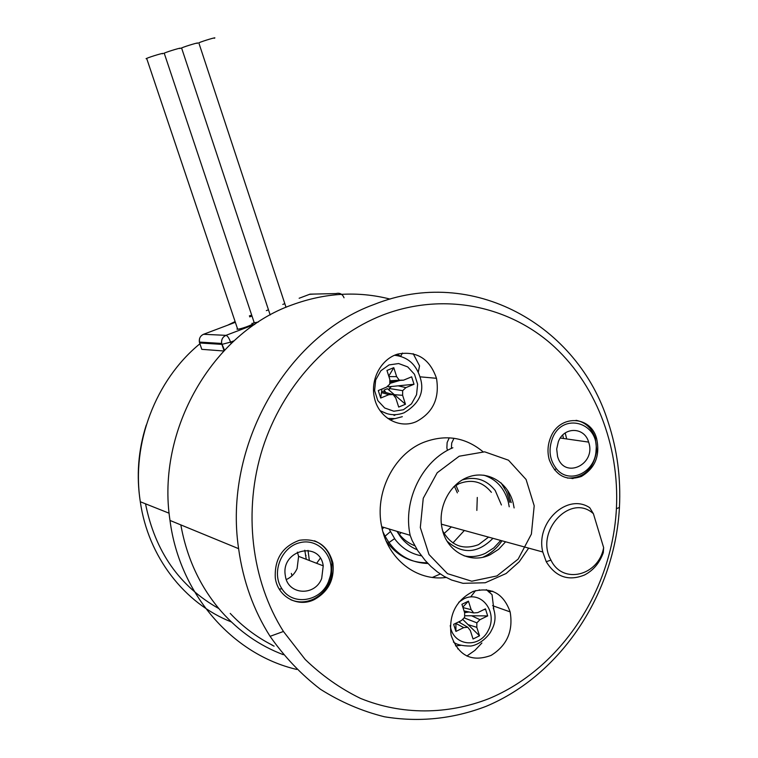 <?xml version="1.0" encoding="UTF-8"?>
<svg xmlns="http://www.w3.org/2000/svg" width="758" height="758" viewBox="0 0 758 758"><rect width="100%" height="100%" fill="white"/><g stroke="black" fill="none" stroke-linecap="round" stroke-linejoin="round"><path stroke-width="1.14" d="M458.467 648.782L457.718 648.848M479.245 589.79L479.767 590.34M455.539 645.882L460.892 645.352M201.495 348.443L201.799 349.343L223.743 350.982M253.958 321.923L253.693 322.908L258.298 322.046M237.339 328.214L237.017 329.228L237.671 329.199C242.825 328.792 257.625 322.737 251.874 323.401M162.373 53.79C165.926 52.094 150.975 56.471 146.664 58.394L146.067 58.669L146.806 58.83M179.836 48.559C183.502 46.835 168.466 51.25 164.202 53.155L163.671 53.401L164.344 53.591M197.127 43.386C200.917 41.624 185.795 46.067 181.579 47.962L181.124 48.18L181.721 48.389M214.277 38.26C218.181 36.45 202.954 40.941 198.804 42.827L198.937 43.234M230.214 613.402C242.664 626.62 256.716 637.203 272.368 645.153M384.477 536.721L390.304 531.699M394.274 418.691L390.143 419.97M397.116 354.28L400.878 356.393M394.046 415.479L395.771 414.683M309.359 560.513L308.004 550.374M566.69 438.958L565.193 432.989M452.924 542.946L464.351 530.477M417.146 549.73C410.58 547.049 405.037 542.756 400.499 536.854L396.936 531.339M488.569 537.119L478.563 544.642C463.204 550.336 451.256 545.779 442.71 530.97M603.643 547.608L603.292 552.648C599.587 562.976 593.315 570.433 584.475 575.009C568.462 581.443 555.709 576.999 546.224 561.678L542.794 551.995C535.328 522.309 567.335 492.624 589.705 507.689L593.41 513.725C570.641 492.577 534.418 531.51 550.971 560.134C562.597 584.93 598.744 575.843 603.643 547.608L593.41 513.725M462.238 479.928C475.493 476.071 486.484 479.606 495.23 490.511L501.417 504.98M492.956 538.322C477.805 553.577 462.532 554.562 447.135 541.269M491.392 492.321C482.694 481.7 471.95 478.8 459.14 483.651L453.502 486.958M444.065 533.518L451.38 526.924M458.524 491.374L455.965 485.31M414.749 545.713C407.567 542.918 401.712 538.152 397.154 531.405M483.026 557.187C490.663 553.691 496.983 548.224 501.995 540.805M509.774 502.308L506.543 491.97L501.152 482.95M454.44 486.295L457.358 492.861M507.614 490.331L511.214 502.63M418.283 372.14L419.544 365.858L413.186 353.673M386.097 540.871C396.538 555.529 410.277 562.843 427.304 562.806M308.97 601.492L308.857 600.857M316.626 563.308L320.274 558.239M571.958 478.544L573.162 478.516M382.458 315.157C328.697 336.201 282.488 386.391 262.609 448.395C242.939 510.456 251.163 580.495 283.445 631.471L305.19 659.451C321.942 675.615 340.389 688.605 360.552 698.421C401.825 715.211 447.447 714.803 488.806 698.696C561.128 668.708 612.047 590.311 616.415 508.656C619.627 445.098 595.295 382.392 550.507 343.383C505.605 304.725 441.45 292.408 382.458 315.157M491.032 655.433C471.571 662.483 458.258 655.727 451.105 635.166C448.594 614.814 455.956 600.222 473.2 591.401C491.25 586.692 503.558 593.523 510.134 611.895C513.384 631.035 507.017 645.541 491.032 655.433M416.417 421.581C399.305 429.426 378.128 417.431 374.31 397.258C370.283 378.934 381.407 358.733 397.931 354.033C416.881 350.717 429.729 358.799 436.485 378.299C439.763 398.177 433.074 412.608 416.417 421.581M482.979 451.711C465.175 437.063 445.221 434.012 423.106 442.558C393.554 454.573 374.319 493.183 381.719 526.763C387.831 559.243 416.872 581.547 446.111 577.463M581.386 476.441C566.444 481.453 555.756 475.92 549.304 459.86C547.229 452.403 547.636 445.012 550.535 437.688C559.11 414.484 590.255 415.176 596.527 438.171C600.374 455.312 595.324 468.074 581.386 476.441M314.134 599.673C297.761 607.812 277.561 596.669 275.287 577.823C274.424 558.949 282.488 546.433 299.467 540.274C316.92 537.943 328.062 545.542 332.914 563.071C334.619 579.548 328.366 591.752 314.134 599.673M374.253 304.403C472.329 265.215 577.975 324.869 608.191 422.282C617.192 449.589 620.944 477.995 619.438 507.481C614.861 592.822 561.706 674.828 485.935 706.409C452.867 719.01 419.022 722.459 384.41 716.765C361.898 711.156 340.579 701.993 320.435 689.259C301.314 674.601 284.525 656.959 270.085 636.332C253.579 610.285 243.081 581.064 238.609 548.669C223.184 446.045 286.856 335.785 374.253 304.403M296.71 669.437C232.725 654.533 179.523 594.376 170 520.443C156.034 429.786 212.97 332.753 292.133 304.868C325.163 292.796 357.804 290.864 390.076 299.088M432.401 577.425L440.313 573.995M491.97 594.566L486.333 589.648M466.871 656.03L474.944 650.345L481.899 643.002M493.79 609.081L492.075 594.926M576.042 420.311C585.318 422.121 591.733 428.014 595.286 438.001L596.745 450.28C593.628 469.088 583.868 478.355 567.467 478.061M314.456 540.786C323.922 544.708 329.758 552.014 331.947 562.711L331.597 575.947L329.626 582.021C326.12 589.923 320.634 595.665 313.187 599.256C305.597 602.61 298.121 602.771 290.759 599.739M505.595 541.79L498.612 549.304L490.255 554.685C470.746 564.568 446.538 551.682 442.085 528.402C437.394 507.225 450.081 483.092 468.994 476.791C487.83 470.187 508.211 482.552 513.194 503.085L514.123 507.936M500.744 540.454L493.79 547.93L485.471 553.274C478.45 556.514 471.305 557.357 464.038 555.813M483.812 475.171C496.263 479.198 504.43 488.133 508.296 501.976L509.224 506.799M475.56 590.605L470.69 596.916M180.84 524.896C186.847 558.381 200.32 587.213 221.26 611.393C238.884 631.291 259.577 645.721 283.34 654.694M274.102 646.157L271.866 645.039M488.55 591.856L492.728 591.212M402.46 353.067L400.698 356.279M389.034 528.961L395.089 539.402C402.062 548.337 410.845 553.814 421.42 555.822M476.848 510.418L477.284 497.447M382.923 531.803C392.35 552.061 407.368 562.625 427.976 563.516M558.333 441.715L556.694 449.011L557.547 456.363C563.857 479.956 596.66 464.588 588.625 442.094C584.513 426.849 563.943 426.432 558.333 441.715M552.336 438.617C548.28 449.911 549.626 459.954 556.381 468.738C569.135 484.978 595.428 472.518 596.053 450.385C599.246 422.178 562.237 411.736 552.336 438.617M562.711 435.064L563.526 438.503M321.686 578.496L323.23 565.847C319.952 540.227 280.564 549.948 285.321 575.559C287.405 594.897 314.788 596.878 321.686 578.496M328.536 581.509L330.355 575.9C335.074 556.4 318.265 537.848 299.855 542.69C281.332 546.906 271.089 572.65 281.777 588.502C292.38 606.324 320.748 601.805 328.536 581.509M286.334 579.557C291.214 577.321 294.805 573.654 297.108 568.538L298.605 556.363L297.382 552.146M304.782 550.232L306.27 559.319M281.976 588.814L279.219 589.051M385.841 392.388L383.927 390.133L387.414 388.702L405.473 404.241L398.689 407.074L395.828 398.13L393.146 394.596L388.911 394.653L380.696 398.045L378.28 390.55L386.514 387.158L389.792 384.116L389.83 379.445L386.95 370.444L393.781 367.668L388.769 376.11M388.248 385.547L388.21 386.836L398.092 385.831L405.918 387.622L402.669 390.654L402.621 395.306L405.473 404.241M389.801 382.307L396.434 380.639L403.54 380.165L411.651 376.83L414.02 384.268L398.092 385.831M389.811 381.871L392.104 380.923L396.434 380.639M381.985 389.025L380.696 398.045M383.927 390.133L384.524 391.981M389.82 380.952L392.104 380.923M393.146 394.596L381.805 391.346M389.252 390.332L389.271 388.503L391.431 386.495M394.283 394.681L402.621 395.306M389.271 388.503L402.669 390.654M405.918 387.622L414.02 384.268M403.54 380.165L399.324 380.203L396.652 376.65L393.781 367.668M389.82 380.791L399.324 380.203M388.92 376.593L396.652 376.65M381.577 392.635L388.911 394.653M447.305 449.778L446.926 448.149M446.879 447.817L447.125 442.568L449.248 437.802M387.366 543.638L394.548 538.682M399.362 534.418L401.153 532.599M291.347 573.418L292.019 575.796M306.014 555.529L305.455 554.998M453.966 438.266L451.702 443.07L451.37 448.423M383.823 527.397L382.25 529.169M462.645 619.333L479.511 635.81L473.049 639.003L470.33 630.523L467.79 627.273L463.754 627.605L455.928 631.433L453.635 624.336L461.48 620.518L464.607 617.353L464.654 612.824L461.925 604.297L468.435 601.16L471.154 609.678L473.693 612.938L477.701 612.625L485.442 608.864L487.688 615.913L479.956 619.693L476.858 622.839L476.81 627.349L479.511 635.81M459.376 621.541L460.58 623.085M464.275 611.64L466.198 611.384M464.626 615.761L471.656 615.79L479.956 619.693M464.048 610.939L473.693 612.938M462.977 607.584L471.154 609.678M462.825 607.12L468.435 601.16M463.754 627.605L455.899 623.446L455.928 631.433M458.581 621.92L467.79 627.273M468.008 624.611L476.81 627.349M464.104 617.865L476.858 622.839M471.656 615.79L487.688 615.913M391.791 381.805L391.895 382.354M251.694 315.139L249.373 315.906M235.103 321.563L227.713 325.182M199.904 343.772C155.589 380.004 131.229 443.496 140.306 501.749C148.113 556.732 184.469 603.51 231.37 621.948M234.127 340.759L230.565 342.114L231.076 343.611M224.046 350.67L221.914 344.378L199.629 342.967L201.799 349.343M235.35 322.302L203.551 334.287L225.979 335.349L254.707 324.443M344.028 297.79C342.417 294.009 339.745 292.607 336.021 293.583L310.031 294.151L299.145 298.254M284.809 303.655L282.81 304.413M268.474 309.814L266.333 310.619M251.988 316.029L249.704 316.891M203.04 334.505L203.551 334.287C200.33 335.813 198.947 338.409 199.382 342.076L199.629 342.967L200.046 342.114M224.501 350.177L221.668 343.45C221.213 339.631 222.653 336.931 225.979 335.349C227.533 335.813 229.058 338.068 230.565 342.114L221.914 344.378L221.668 343.45L199.382 342.076L199.487 338.873M313.803 294.066L309.472 294.36M218.816 608.56C179.542 586.484 155.115 551.578 145.527 503.824M208.45 343.526L209.568 342.701M459.196 456.221L437.195 472.765L423.248 498.281L420.311 527.549L429.009 554.524L447.457 573.654L471.751 581.215L496.954 575.928L518.159 559.091L531.386 534.115L534.2 505.785L526.08 479.473L508.485 460.201L484.656 451.825L459.196 456.221M381.719 526.763L410.154 535.309C402.555 500.432 422.405 460.267 452.858 447.751M403.398 409.746L411.49 403.853L416.559 394.738L417.62 384.192L414.465 374.262L407.7 366.891L398.632 363.546L389.044 364.92L380.838 370.766L375.674 379.957L374.604 390.635L377.835 400.65L384.713 408.012L393.847 411.243L403.398 409.746M402.327 416.673L395.155 418.596L387.793 418.454M394.501 355.265C407.633 356.753 416.246 364.342 420.339 378.053C424.651 392.094 419.231 403.682 404.071 412.807C398.064 415.024 392.274 415.28 386.732 413.565L380.128 410.722M450.243 625.549C452.687 646.072 479.302 649.161 488.304 630.324C498.091 611.99 481.311 590.027 463.924 598.811L458.751 602.269M146.247 425.096C138.231 450.28 136.251 475.834 140.306 501.749L169.138 513.223M237.671 329.199L146.664 58.394M254.281 322.88L164.202 53.155M270.18 314.958L181.579 47.962M286.022 307.312L198.804 42.827M542.794 551.995L441.393 524.176M550.971 560.134L546.224 561.678M170 520.443L238.609 548.669M595.286 438.001L596.527 438.171M331.947 562.711L332.914 563.071M436.485 378.299L420.017 376.821M510.134 611.895L492.577 605.67M309.501 601.359L308.894 601.094M616.415 508.656L619.438 507.481M283.445 631.471L270.085 636.332M528.677 548.119L519.211 561.792L506.136 573.503L485.224 582.76L462.977 583.319L451.616 580.031L444.264 576.45L437.375 571.911L431.027 566.548L425.21 560.475L417.743 550.649L412.163 540.558L410.154 535.309M596.053 450.385L596.745 450.28M556.381 468.738L554.43 469.808M560.276 438.039L588.625 442.094M330.355 575.9L331.597 575.947M281.777 588.502L279.437 589.411M298.605 556.363L323.23 565.847M389.792 383.434L400.034 380.402M464.607 612.663L469.05 611.971M483.727 609.697L485.717 609.385M493.25 607.944C496.168 615.856 495.486 623.474 491.212 630.789C490.426 633.309 481.861 644.385 470.822 646.043C462.437 646.043 456.629 644.688 453.407 641.998"/></g></svg>
